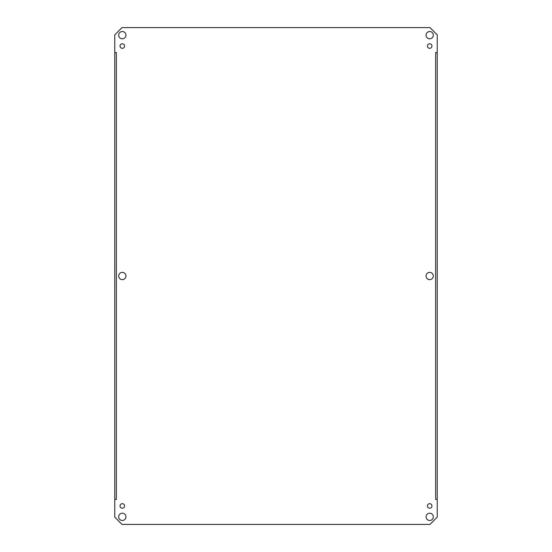 <?xml version="1.0" encoding="UTF-8"?>
<svg xmlns="http://www.w3.org/2000/svg" width="552" height="552" viewBox="0 0 552 552"><rect width="100%" height="100%" fill="white"/><g stroke="black" fill="none" stroke-linecap="round" stroke-linejoin="round"><path stroke-width="0.83" d="M433.32 276A3.629 3.629 0 0 1 427.876 279.146A3.629 3.629 0 0 1 427.876 272.854A3.629 3.629 0 0 1 433.32 276M125.946 276A3.629 3.629 0 0 1 120.495 279.146A3.629 3.629 0 0 1 120.495 272.854A3.629 3.629 0 0 1 125.946 276M437.239 499.443L437.239 52.557L435.652 52.557L437.239 52.55L437.239 34.866L429.98 27.6L122.02 27.6L114.761 34.866L114.761 52.55L116.348 52.55L114.761 52.557L114.761 499.443L116.348 499.45L114.761 499.443L114.761 517.134L122.02 524.4L429.98 524.4L437.239 517.134L437.239 499.45L435.652 499.45L437.239 499.443M435.652 499.443L435.652 52.55M433.32 35.155A3.629 3.629 0 0 1 427.876 38.302A3.629 3.629 0 0 1 427.876 32.009A3.629 3.629 0 0 1 433.32 35.155M125.946 35.155A3.629 3.629 0 0 1 120.495 38.302A3.629 3.629 0 0 1 120.495 32.009A3.629 3.629 0 0 1 125.946 35.155M125.946 516.844A3.629 3.629 0 0 1 120.495 519.991A3.629 3.629 0 0 1 120.495 513.698A3.629 3.629 0 0 1 125.946 516.844M433.32 516.844A3.629 3.629 0 0 1 427.876 519.991A3.629 3.629 0 0 1 427.876 513.698A3.629 3.629 0 0 1 433.32 516.844M431.961 46.051A2.27 2.27 0 0 1 428.552 48.017A2.27 2.27 0 0 1 428.552 44.084A2.27 2.27 0 0 1 431.961 46.051M124.579 46.051A2.27 2.27 0 0 1 121.178 48.017A2.27 2.27 0 0 1 121.178 44.084A2.27 2.27 0 0 1 124.579 46.051M124.579 505.949A2.27 2.27 0 0 1 121.178 507.916A2.27 2.27 0 0 1 121.178 503.983A2.27 2.27 0 0 1 124.579 505.949M431.961 505.949A2.27 2.27 0 0 1 428.552 507.916A2.27 2.27 0 0 1 428.552 503.983A2.27 2.27 0 0 1 431.961 505.949M116.348 52.557L116.348 499.443"/></g></svg>
